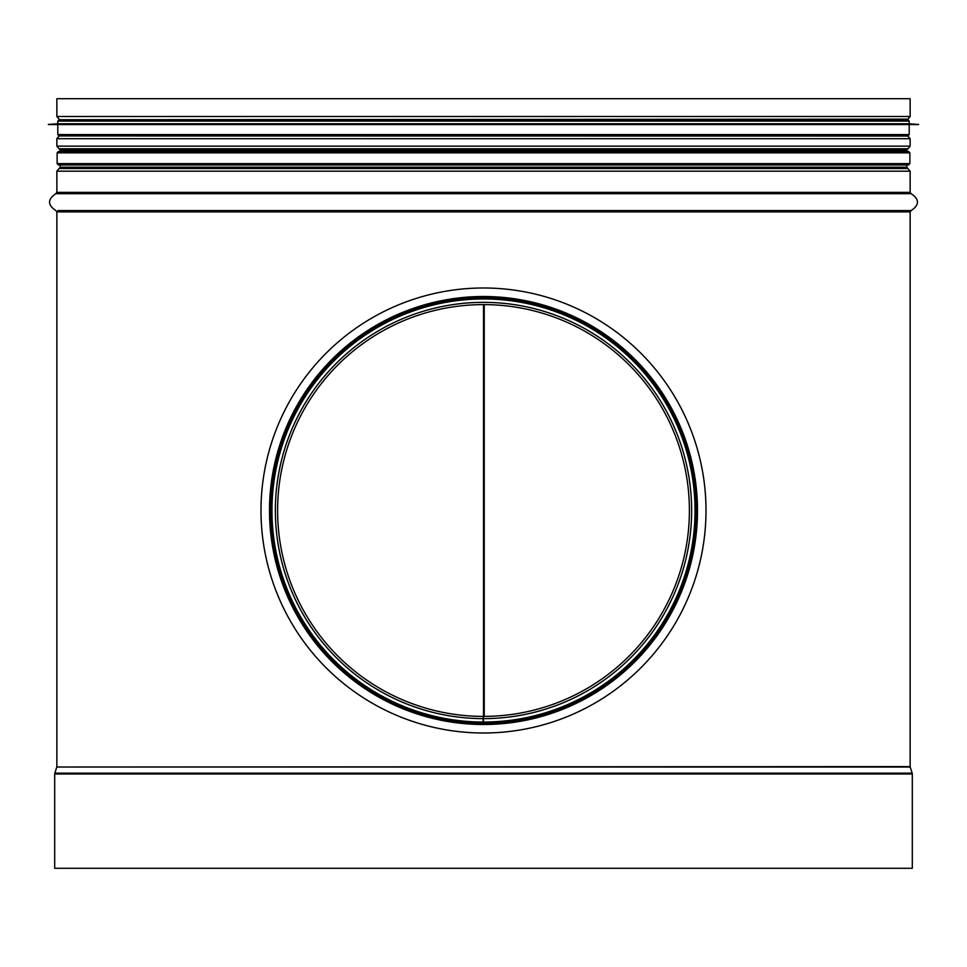 <?xml version="1.0" encoding="UTF-8"?>
<svg xmlns="http://www.w3.org/2000/svg" width="967" height="967" viewBox="0 0 967 967"><rect width="100%" height="100%" fill="white"/><g stroke="black" fill="none" stroke-linecap="round" stroke-linejoin="round"><path stroke-width="1.45" d="M484.237 304.605L484.237 716.402M483.5 304.605L483.5 716.402A205.898 205.898 0 0 0 661.875 407.663A205.898 205.898 0 0 0 305.306 407.349A205.898 205.898 0 0 0 483.137 716.402L483.125 724.501A213.997 213.997 0 0 1 298.295 403.287A213.997 213.997 0 0 1 668.886 403.614A213.997 213.997 0 0 1 483.5 724.501L483.5 716.402M54.696 868.293L912.304 868.293L912.304 773.987L54.696 773.987L54.696 868.293M910.14 116.499L56.86 116.499L56.86 98.707L910.14 98.707L910.14 116.499L907.916 119.159L62.372 119.739M483.137 721.128A210.625 210.625 0 0 0 483.5 721.128L483.5 718.868M483.5 723.147A212.643 212.643 0 0 0 667.713 404.291A212.643 212.643 0 0 0 299.468 403.964A212.643 212.643 0 0 0 483.125 723.147M483.5 151.468L58.479 151.468L57.126 152.822L909.874 152.822L908.521 151.468L483.5 151.468M908.122 164.97L483.5 164.97L908.521 164.97L909.874 163.628L57.126 163.628L57.126 152.822M57.126 163.628L58.479 164.97L483.5 164.97M260.993 510.503A222.507 222.507 0 0 1 594.753 317.805A222.507 222.507 0 0 1 594.753 703.19A222.507 222.507 0 0 1 260.993 510.503M909.198 121.093L57.802 121.093L57.802 123.788L909.198 123.788L909.198 121.093L907.844 119.739L59.156 119.739L906.768 119.739M918.65 124.405L48.35 124.538L918.65 124.538L909.198 123.788M918.65 124.538L48.35 124.538M909.198 125.142L909.198 134.594L907.844 135.948L59.156 135.948L57.802 134.594L909.198 134.594M912.171 773.165L910.213 767.024L56.787 767.024L54.829 773.165L912.171 773.165L912.304 773.987M56.787 767.024L910.14 766.613L910.14 211.894L911.132 210.588L909.125 210.588M56.86 766.613L56.86 211.894L910.14 211.894M57.875 210.588L911.132 210.588C919.532 204.944 919.532 199.311 911.132 193.678L910.14 192.373L910.14 171.183L56.86 171.183L56.86 192.373L910.14 192.373M56.86 211.894L55.868 210.588C47.468 204.944 47.468 199.311 55.868 193.678L911.132 193.678M56.86 171.183L60.232 167.194L906.768 167.194L907.916 168.524L59.084 168.524L907.916 168.524L910.14 171.183M60.232 151.468L60.232 150.127L906.768 150.127L907.916 148.785L59.12 148.797L907.916 148.785L910.14 146.126L910.14 138.704L56.86 138.704L56.86 146.126L910.14 146.126M59.64 135.948L907.916 136.045L910.14 138.704M483.5 722.035A211.531 211.531 0 0 0 666.759 404.847A211.531 211.531 0 0 0 300.435 404.52A211.531 211.531 0 0 0 483.125 722.035M483.5 718.626A208.123 208.123 0 0 0 663.809 406.539A208.123 208.123 0 0 0 303.372 406.225A208.123 208.123 0 0 0 483.137 718.626M54.829 773.165L54.696 773.987M55.868 193.678L56.86 192.373M906.768 167.194L906.768 164.97M906.768 151.468L906.768 150.127M60.232 167.194L60.232 164.97M60.232 150.127L56.86 146.126M59.084 136.045L56.86 138.704M904.628 119.739L907.916 119.159M56.86 116.499L59.084 119.159M909.874 163.628L909.874 152.822M57.802 121.093L59.156 119.739M57.802 123.788L48.35 124.405M57.802 125.142L57.802 134.594"/></g></svg>

